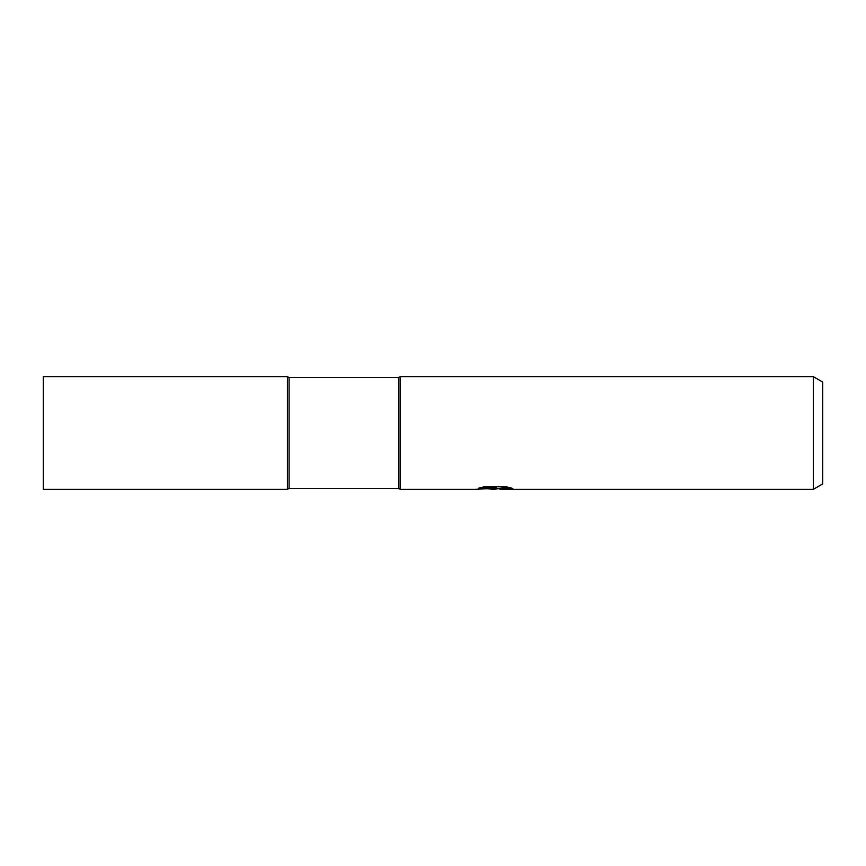 <?xml version="1.0" encoding="UTF-8"?>
<svg xmlns="http://www.w3.org/2000/svg" width="866" height="866" viewBox="0 0 866 866"><rect width="100%" height="100%" fill="white"/><g stroke="black" fill="none" stroke-linecap="round" stroke-linejoin="round"><path stroke-width="1.3" d="M287.447 433L287.447 489.344L289.071 488.402L289.071 377.598L398.512 377.598L400.135 376.656L813.315 376.656L822.7 382.079L822.7 483.921L813.315 489.344L500.007 489.344L499.79 488.37L508.678 487.309M289.071 488.402L398.512 488.402L398.512 377.598M481.821 487.309L496.294 487.309L496.294 488.272L474.871 489.344L400.135 489.344L400.135 433M499.79 488.456L494.031 489.344L487.482 488.792M494.031 489.344L491.368 489.344M813.315 489.344L813.315 376.656M398.512 488.402L400.135 489.344L400.135 376.656M496.294 488.272L478.281 488.272L484.148 486.8L506.372 486.8L512.813 488.446L499.79 489.312M287.447 489.344L43.3 489.344L43.3 376.656L287.447 376.656L287.447 489.344M494.908 488.402L499.79 488.402M289.071 377.598L287.447 376.656"/></g></svg>
